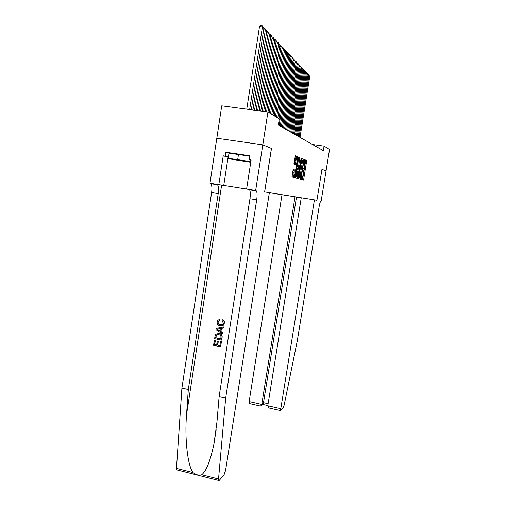 <?xml version="1.0" encoding="UTF-8"?>
<svg xmlns="http://www.w3.org/2000/svg" width="506" height="506" viewBox="0 0 506 506"><rect width="100%" height="100%" fill="white"/><g stroke="black" fill="none" stroke-linecap="round" stroke-linejoin="round"><path stroke-width="0.76" d="M301.367 178.751L301.367 179.472L303.385 180.054L303.733 179.13L306.566 161.503L306.566 160.465L304.587 159.605L304.467 166.006C304.119 167.91 303.752 168.89 303.36 168.953L302.854 169.504L303.22 170.408L302.986 175.196C302.645 177.094 302.272 178.093 301.873 178.175L301.367 178.751M300.45 178.264L300.349 179.187M293.208 169.358L291.981 176.784L294.524 177.524L294.897 176.55L297.882 156.727L295.396 155.646L293.98 163.09L293.999 164.203L295.099 164.627L295.985 160.478C296.333 158.599 296.693 157.764 297.06 157.961L297.092 160.921L295.118 173.267C294.764 175.165 294.397 176.012 294.018 175.81L294.315 169.75L293.208 169.358M271.482 148.429L262.804 144.843L267.933 111.99L221.736 105.849L216.827 138.239L262.785 144.836L271.482 148.429L264.651 191.913L316.933 200.275L295.023 196.802L261.754 404.427L263.512 402.687L268.11 403.725M321.165 200.952L326.047 170.977L321.987 169.301L316.933 200.275L321.968 169.295L326.041 170.971L329.545 149.453L324.068 146.12L312.518 144.495M267.933 111.99L279.299 118.904L278.325 125.064L323.334 150.636L324.068 146.12M298.413 177.574L298.451 178.65L300.754 179.301L301.108 178.365L303.986 160.415L303.986 159.352L301.702 158.359L298.413 177.574M297.705 178.435L295.302 177.751L295.264 176.657L298.616 157.031L299.66 157.492L299.666 158.587L298.502 167.195L299.172 167.435L299.533 166.487L301.051 158.846L297.705 178.435M293.6 170.731L293.771 169.643M294.606 164.444L294.745 163.546M285.39 195.278L269.356 192.716L282.006 194.74L249.135 401.581L261.754 404.427L261.343 405.489L263.107 403.744L263.512 402.687L296.503 197.036M310.975 199.326L269.363 192.672L225.575 470.416L224.006 475.007L219.174 480.491L218.611 480.472L218.541 479.011L225.682 397.975L256.694 199.826C257.307 195.499 257.212 192.539 256.403 190.939L255.656 190.471L262.785 144.836M302.525 179.807L305.586 161.363L305.586 160.32L304.441 159.82M297.414 177.378L297.37 178.34M302.961 160.491L302.986 159.207L301.532 158.574M299.875 179.054L300.191 177.758M300.766 177.846L303.549 161.401L303.252 160.529C302.854 160.573 302.474 161.559 302.126 163.501L300.381 174.368L300.393 177.688L300.766 177.846L299.495 177.612L300.488 177.764M303.189 160.522L302.253 160.383C301.854 160.421 301.475 161.414 301.127 163.349L302.126 163.501M299.495 177.612L299.381 174.216L301.127 163.349M294.239 176.449L294.195 177.435M298.439 157.246L299.634 157.467M299.172 167.435L297.452 167.018L298.61 157.322M298.654 167.359L298.439 168.688M297.155 176.695L297.054 177.321L298.066 177.473M297.218 173.874L297.237 176.708C297.598 176.898 297.952 176.063 298.3 174.209L298.976 169.953L298.97 168.89L298.274 168.631L297.218 173.874L296.2 173.716L296.44 176.588M298.255 168.625L297.256 168.479L296.889 169.434L297.907 169.586M296.2 173.716L296.889 169.434M296.813 178.182L297.054 177.321M293.214 175.69L293.056 169.504M295.207 155.861L296.845 156.575L296.82 157.923L296.023 157.809C295.649 157.613 295.289 158.448 294.941 160.32L295.985 160.478M294.22 164.298L294.941 160.32M293.613 177.264L293.961 175.803M299.128 136.886L308.907 75.685L309.729 76.545L300.007 137.385M307.926 74.464L308.552 74.54L308.907 75.685L307.952 75.571M308.552 74.54L309.729 76.545M233.506 159.162L249.407 161.857C252.564 161.983 235.638 159.105 233.506 159.162M250.761 162.274L232.096 159.377L228.206 158.258L228.99 153.16L249.66 156.158M228.206 158.258L250.856 161.642M238.509 154.235L237.712 159.403M295.023 196.802L282.006 194.74M314.422 199.876L280.488 410.6L283.303 407.653L284.157 405.11L297.269 340.911L319.103 206.802C319.76 203.159 320.418 201.205 321.082 200.939M301.247 197.789L267.782 405.787L280.552 408.665M249.35 403.56L249.135 401.581M270.274 408.291L269.091 408.026L267.782 405.787M262.753 404.092L263.107 403.744M259.61 405.882L260.388 406.052L261.343 405.489M221.343 341.518L220.527 346.781L221.508 341.436L220.54 341.354L221.508 341.436M219.908 345.427L217.763 344.934L218.352 341.158L217.251 341.145L218.352 341.158M216.701 344.712L214.753 344.358L215.379 340.31L214.354 340.253L215.379 340.31M221.558 340.133L222.121 337.47C222.381 335.2 221.419 333.827 219.243 333.353L218.953 333.498C221.179 333.947 222.185 335.301 221.963 337.553L221.558 340.133L214.595 338.691L215.271 334.978L215.885 334.08L218.953 333.498M224.417 323.233C224.607 321.639 224.019 320.481 222.665 319.767L222.393 319.881C223.81 320.583 224.436 321.721 224.266 323.302L223.532 325.175L220.11 325.915C217.978 325.428 216.979 324.08 217.099 321.873L217.985 320.134L219.825 319.387L219.882 320.443L218.434 321.013L217.896 322.088L218.434 321.013M217.896 322.088C217.865 323.688 218.655 324.618 220.262 324.896L220.553 324.763C218.934 324.51 218.118 323.587 218.111 321.993M177.182 469.998L176.613 469.853L176.474 468.398L181.913 388.089L188.314 389.531L218.206 193.621C218.782 189.345 218.567 186.398 217.555 184.785L216.872 184.336L249.116 189.453M188.314 389.531L186.524 414.838C184.57 438.759 187.65 465.375 192.969 472.56C195.898 474.906 198.826 475.646 201.767 474.78C206.423 470.782 210.49 460.473 213.968 443.844L216.96 421.966L219.13 396.495L249.945 198.738C250.552 194.418 250.432 191.458 249.584 189.858L248.996 189.421L255.834 190.503M222.526 333.916L215.999 329.621L216.176 328.476L223.595 327.034L223.424 328.116L221.147 328.502L220.673 331.575L222.691 332.834L222.526 333.916L222.855 332.752L220.945 331.443L221.407 328.457M223.424 328.116L223.753 326.958L216.176 328.476M219.13 396.495L225.682 397.975M181.913 388.089L211.616 192.558C212.191 188.289 211.951 185.348 210.901 183.729L209.984 183.242L216.808 138.233M228.351 157.296L223.228 155.804L228.396 157.037M251.071 160.263L249.116 159.662L249.724 155.753L225.784 152.224L225.195 156.101M249.116 159.662L251.121 159.959L246.599 189.042L255.656 190.471M209.984 183.242L249.11 189.446M223.228 155.804L218.826 184.639M271.444 148.41L264.606 191.907L269.363 192.666M249.066 189.434L246.599 189.042M225.784 152.224L228.978 153.217M220.262 324.896L222.792 324.498L223.443 323.233L222.007 320.855L222.393 319.881M219.56 319.501L219.61 320.564M224.266 323.302L223.336 325.269M218.099 329.969L219.914 331.101L220.293 328.641L216.891 329.216L219.958 330.81M220.913 338.95L220.913 335.661L218.782 334.51L216.359 334.915L215.556 337.844L220.913 338.95M220.939 338.792L215.777 337.73L216.6 334.801M218.054 341.31L217.472 345.092L219.882 345.598L220.54 341.354M215.158 340.424L214.531 344.472L216.669 344.921L217.251 341.145M220.527 346.781L213.57 345.32L214.354 340.253M297.345 135.874L307.231 73.92L308.072 74.806L298.243 136.38M306.231 72.687L306.87 72.769L307.231 73.92L306.25 73.806M306.87 72.769L308.072 74.806M295.517 134.83L305.51 72.118L306.377 73.022L296.44 135.355M304.492 70.872L305.15 70.948L305.51 72.118L304.504 71.997M305.15 70.948L306.377 73.022M293.644 133.767L303.745 70.271L304.637 71.201L294.587 134.305M302.714 69.006L303.385 69.088L303.745 70.271L302.721 70.144M303.385 69.088L304.637 71.201M291.722 132.68L301.943 68.373L302.854 69.328L292.689 133.223M300.887 67.096L301.576 67.178L301.943 68.373L300.887 68.247M301.576 67.178L302.854 69.328M289.755 131.56L300.09 66.431L301.026 67.406L290.748 132.123M299.021 65.141L299.723 65.223L300.09 66.431L299.008 66.305M299.723 65.223L301.026 67.406M287.737 130.409L298.192 64.433L299.147 65.438L288.749 130.991M297.098 63.13L297.825 63.218L298.192 64.433L297.085 64.306M297.825 63.218L299.147 65.438M285.662 129.232L296.244 62.39L297.224 63.421L286.706 129.827M295.131 61.068L295.871 61.156L296.244 62.39L295.106 62.257M295.871 61.156L297.224 63.421M283.537 128.024L294.245 60.29L295.251 61.346L284.606 128.638M293.107 58.955L293.866 59.044L294.245 60.29L293.075 60.157M293.866 59.044L295.251 61.346M281.355 126.785L292.19 58.133L293.221 59.221L282.456 127.411M291.032 56.78L291.81 56.874L292.19 58.133L290.988 57.994M291.81 56.874L293.221 59.221M279.116 125.513L290.077 55.919L291.14 57.033L280.242 126.152M288.901 54.553L289.698 54.642L290.077 55.919L288.85 55.78M289.698 54.642L291.14 57.033M277.788 117.987L287.914 53.642L289.002 54.787L278.945 118.682M286.706 52.257L287.528 52.352L287.914 53.642L286.643 53.497M287.528 52.352L289.002 54.787M275.435 116.551L285.681 51.302L286.807 52.479L276.618 117.272M284.454 49.904L285.295 49.999L285.681 51.302L284.385 51.157M285.295 49.999L286.807 52.479M273.012 115.083L283.392 48.899L284.543 50.107L274.233 115.823M282.139 47.475L283.006 47.577L283.392 48.899L282.051 48.747M283.006 47.577L284.543 50.107M270.527 113.565L281.032 46.425L282.221 47.672L271.779 114.331M279.755 44.983L280.647 45.085L281.032 46.425L279.66 46.267M280.647 45.085L282.221 47.672M267.965 112.009L278.61 43.877L279.831 45.16L269.255 112.794M277.301 42.422L278.218 42.523L278.61 43.877L277.193 43.718M278.218 42.523L279.831 45.16M265.138 111.617L276.112 41.252L277.37 42.574L266.561 111.807M274.777 39.778L275.713 39.885L276.112 41.252L274.65 41.094M275.713 39.885L277.37 42.574M262.222 111.231L273.537 38.551L274.834 39.911L263.689 111.428M272.171 37.058L273.139 37.166L273.537 38.551L272.032 38.386M273.139 37.166L274.834 39.911M259.224 110.833L270.887 35.768L272.222 37.172L260.735 111.035M269.489 34.256L270.482 34.364L270.887 35.768L269.337 35.603M270.482 34.364L272.222 37.172M256.131 110.422L268.155 32.903L269.534 34.345L257.687 110.631M266.725 31.366L267.75 31.473L268.155 32.903L266.554 32.726M267.75 31.473L269.534 34.345M252.943 109.998L265.334 29.943L266.757 31.435L254.55 110.213M263.873 28.387L264.929 28.5L265.334 29.943L263.683 29.765M264.929 28.5L266.757 31.435M249.66 109.562L262.424 26.888L263.892 28.425L251.311 109.783M259.496 26.578L260.843 25.3L262.013 25.427L262.424 26.888L259.496 26.578L246.764 109.176M262.013 25.427L263.892 28.425M303.031 168.903L303.36 168.953M305.561 160.301L306.541 160.446M305.586 161.363L306.566 161.503M302.759 178.985L303.733 179.13M297.408 177.423L298.059 177.524M302.967 159.188L303.961 159.333M302.993 160.269L303.986 160.415M300.115 178.213L301.108 178.365M299.381 174.216L300.381 174.368M294.233 176.499L294.89 176.6M298.648 158.435L299.666 158.587M297.446 165.943L298.464 166.095M297.484 167.043L298.502 167.195M293.24 169.567L294.283 169.719M293.284 170.686L294.328 170.838M292.955 172.755L293.992 172.913M294.435 163.501L295.472 163.653M296.82 156.55L297.851 156.702M296.858 157.682L297.889 157.834M293.866 176.392L294.897 176.55M186.524 414.838L221.628 185.095M253.082 190.414L253.133 190.079M249.945 198.738L256.694 199.826M218.206 193.621L211.616 192.558M176.474 468.398L192.969 472.56M201.767 474.78L218.541 479.011M216.872 184.336L210.199 183.28M228.073 157.221L223.753 185.43M305.586 160.32L306.566 160.465M302.986 159.207L303.986 159.352M299.394 177.536L300.393 177.688M298.635 157.341L299.66 157.492M297.452 167.018L298.477 167.17M296.219 176.556L297.237 176.708M293.271 169.592L294.315 169.75M292.98 175.652L294.018 175.81M296.845 156.575L297.882 156.727M248.294 161.427L248.705 161.812M280.488 410.6L269.091 408.026M262.462 404.376L267.813 405.584M260.388 406.052L249.135 403.51M213.968 443.844L216.157 429.796M253.5 190.477L253.55 190.148M217.555 184.785L210.901 183.729M249.584 189.858L256.403 190.939M176.613 469.853L218.611 480.472"/></g></svg>
